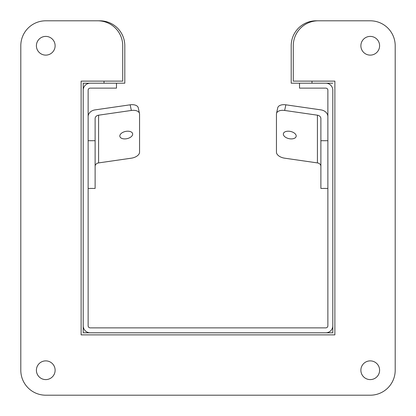 <?xml version="1.0" encoding="UTF-8"?>
<svg xmlns="http://www.w3.org/2000/svg" width="416" height="416" viewBox="0 0 416 416"><rect width="100%" height="100%" fill="white"/><g stroke="black" fill="none" stroke-linecap="round" stroke-linejoin="round"><path stroke-width="0.62" d="M332.8 90.204A7.004 7.004 0 0 0 325.796 83.2L291.2 83.2L291.2 45.76A24.96 24.96 0 0 1 316.16 20.8L370.24 20.8A24.96 24.96 0 0 1 395.2 45.76L395.2 370.235A24.96 24.96 0 0 1 370.24 395.2L45.76 395.2A24.96 24.96 0 0 1 20.8 370.24L20.8 45.76A24.96 24.96 0 0 1 45.76 20.8L99.845 20.8A24.96 24.96 0 0 1 124.805 45.76L124.805 83.2L90.21 83.2A7.004 7.004 0 0 0 83.205 90.204L83.205 325.79A7.004 7.004 0 0 0 90.21 332.795L325.796 332.795A7.004 7.004 0 0 0 332.8 325.79L332.8 90.204M299.52 83.2L299.52 88.124L325.796 88.124A2.08 2.08 0 0 1 327.876 90.204L327.876 325.79A2.08 2.08 0 0 1 325.796 327.87L90.21 327.87A2.08 2.08 0 0 1 88.13 325.79L88.13 90.204A2.08 2.08 0 0 1 90.21 88.124L116.485 88.124L116.485 83.2M332.8 332.795L332.8 325.79L332.8 332.795L325.796 332.795L332.8 332.795M83.221 332.795L90.21 332.795L83.221 332.795L83.221 326.274M55.12 45.76A9.36 9.36 0 0 1 41.08 53.867A9.36 9.36 0 0 1 41.08 37.653A9.36 9.36 0 0 1 55.12 45.76M55.12 370.24A9.36 9.36 0 0 1 41.08 378.347A9.36 9.36 0 0 1 41.08 362.133A9.36 9.36 0 0 1 55.12 370.24M379.6 370.24A9.36 9.36 0 0 1 365.56 378.347A9.36 9.36 0 0 1 365.56 362.133A9.36 9.36 0 0 1 379.6 370.24A9.36 9.36 0 0 1 370.24 379.595A9.36 9.36 0 0 1 360.88 370.235M379.6 45.76A9.36 9.36 0 0 1 365.56 53.867A9.36 9.36 0 0 1 365.56 37.653A9.36 9.36 0 0 1 379.6 45.76M45.76 20.8L97.76 20.8A24.96 24.96 0 0 1 122.72 45.76L122.72 81.12L81.12 81.12L81.12 334.88L334.88 334.88L334.88 81.12L293.28 81.12L293.28 45.76A24.96 24.96 0 0 1 318.24 20.8L328.64 20.8M395.2 45.76L395.2 370.24L395.2 45.76M104.021 83.2L104.021 81.12M312 81.12L312 83.2M83.221 89.721L83.221 83.216L89.726 83.216M326.279 83.216L332.8 83.216M45.765 55.12A9.36 9.36 0 0 1 36.405 45.76A9.36 9.36 0 0 1 45.765 36.4M52.38 376.854A9.36 9.36 0 0 1 39.146 376.854A9.36 9.36 0 0 1 39.146 363.62M317.424 115.19L317.424 162.911L284.648 158.179A8.32 4.701 12.1 0 1 276.453 152.22L276.453 114.046A8.32 4.701 12.1 0 1 276.515 113.474A8.32 4.701 12.1 0 1 284.648 110.453L317.424 115.19A4.191 3.437 180 0 1 320.887 118.57L320.887 188.427L327.876 188.427M327.876 116.652A8.388 6.869 -0 0 0 320.944 109.886L285.86 104.816A8.32 4.701 -167.9 0 0 277.727 107.838L276.515 113.474M283.338 134.129A6.521 3.687 12.1 0 1 283.384 133.682A6.521 3.687 12.1 0 1 290.534 131.451A6.521 3.687 12.1 0 1 296.14 136.427A6.521 3.687 12.1 0 1 289.375 138.731A6.521 3.687 12.1 0 1 283.338 134.129M317.424 162.911A4.191 3.437 180 0 1 320.887 166.291M320.887 140.707L327.876 140.707M139.49 113.474L138.278 107.838A8.32 4.701 167.9 0 0 130.146 104.816L131.357 110.453A8.32 4.701 -12.1 0 1 139.49 113.474A8.32 4.701 -12.1 0 1 139.552 114.046L139.552 152.22A8.32 4.701 -12.1 0 1 131.357 158.179L98.587 162.911A4.191 3.437 0 0 0 95.118 166.291M88.13 116.652A8.388 6.869 180 0 1 95.061 109.886L130.146 104.816M132.668 134.129A6.521 3.687 -12.1 0 1 126.636 138.731A6.521 3.687 -12.1 0 1 119.87 136.427A6.521 3.687 -12.1 0 1 125.471 131.451A6.521 3.687 -12.1 0 1 132.621 133.682A6.521 3.687 -12.1 0 1 132.668 134.129M131.357 110.453L98.587 115.19A4.191 3.437 0 0 0 95.118 118.57L95.118 140.707L88.13 140.707M88.13 188.427L95.118 188.427L95.118 140.707M284.648 110.453L285.86 104.816M98.587 162.911L98.587 115.19"/></g></svg>
